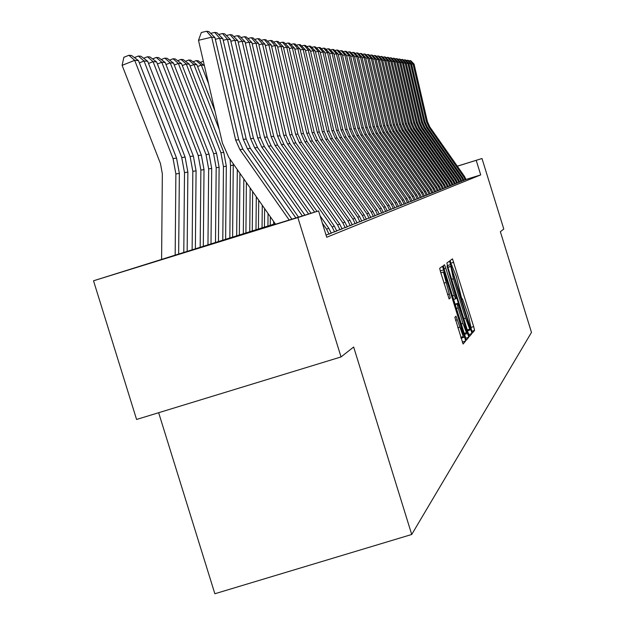 <?xml version="1.0" encoding="UTF-8"?>
<svg xmlns="http://www.w3.org/2000/svg" width="625" height="625" viewBox="0 0 625 625"><rect width="100%" height="100%" fill="white"/><g stroke="black" fill="none" stroke-linecap="round" stroke-linejoin="round"><path stroke-width="0.94" d="M471.625 330.453L472.531 332.828L474.586 330.391L473.672 326.594L452.477 258.867L450.188 260.555L450.82 263.195L456.297 276.375L461.219 296.828L462.141 299.227L462.484 298.93L468.313 315.227L471.625 330.453M162.594 259.328L247.07 233.188L162.594 259.328M454.859 317.328L463.086 344.016L465.602 341.055L464.656 337.07L442.477 266.25L439.687 268.297L440.625 272.266L449.156 298.969L450.32 297.922L443.414 272.023L447.086 281.57L460.805 325.906L463.281 336.586L455.992 316.188L454.859 317.328M457.289 166.164L481.992 158.516L503.789 229.023L500.359 231.719L531.484 332.406L411.719 534.484L353.656 347.016L341.039 356.938L297.859 217.555L93.516 280.789L275.203 223.734M481.992 158.516L457.328 166.211M275.359 223.961L240.062 235.211L318.57 210.914L326.727 237.25L480.711 174.906L476.219 160.367M318.57 210.914L297.859 217.555M468.219 332.938L469.555 336.367L471.891 333.594L470.969 329.742L449.477 261.078L446.859 263.008L447.773 266.844L468.219 332.938M465.547 338.258L468.797 337.266L466.383 340.133M444.055 268.852L445.867 268.289L444.508 264.75L443.336 265.609L444.258 269.508L466.359 340.141M445.867 268.289L454.227 295.328L455.57 298.836L456.313 298.156L447.039 266.039L468.797 337.266M480.711 174.906L466.008 179.453M466.031 179.523L464.57 176.539L429.773 126.898L427.398 121.57L414.062 64.07L413.039 63.938L426.43 121.664L428.812 127.008L463.742 176.852L465.211 179.852L466.109 179.492L463.945 180.25M463.977 180.344L462.5 177.328L427.359 127.188L424.961 121.805L411.492 63.727L410.445 63.586L423.969 121.906L426.375 127.305L461.664 177.648L463.148 180.672L464.062 180.305L461.852 181.078M461.883 181.172L460.391 178.133L424.891 127.477L422.469 122.047L408.867 63.383L407.805 63.234L421.461 122.141L423.898 127.602L459.539 178.453L461.039 181.516L461.969 181.141L459.719 181.93M459.75 182.023L458.242 178.953L422.383 127.781L419.938 122.289L406.187 63.023L405.102 62.883L418.906 122.391L421.359 127.898L457.375 179.281L458.883 182.367L459.836 181.992L457.539 182.789M457.57 182.891L456.047 179.789L419.812 128.086L417.344 122.539L403.453 62.664L402.344 62.516L416.289 122.641L418.773 128.211L455.156 180.125L456.687 183.242L457.656 182.859L455.312 183.68M455.344 183.781L453.805 180.641L417.195 128.398L414.695 122.797L400.664 62.289L399.531 62.141L413.625 122.898L416.133 128.523L452.898 180.984L454.445 184.141L455.438 183.742L453.039 184.578M453.078 184.688L451.523 181.516L414.523 128.719L412 123.055L397.812 61.914L396.656 61.758L410.898 123.164L413.438 128.852L450.594 181.867L452.148 185.055L453.164 184.648L450.719 185.5M450.75 185.602L448.352 186.445M448.383 186.555L446.797 183.312L409 129.383L406.422 123.594L391.93 61.125L390.727 60.969L405.273 123.703L407.867 129.516L445.828 183.68L447.422 186.938L448.477 186.516L445.93 187.406M445.961 187.516L444.359 184.242L406.148 129.719L403.539 123.875L388.891 60.727L387.656 60.562L402.375 123.984L404.992 129.859L443.367 184.617L444.977 187.906L446.062 187.477L443.453 188.391M443.484 188.492L440.922 189.398M440.953 189.5L438.328 190.422M438.367 190.539L436.711 187.156L397.211 130.789L394.516 124.742L379.367 59.461L378.047 59.281L393.266 124.867L395.969 130.938L435.648 187.562L437.312 190.961L438.469 190.5L435.68 191.477M435.719 191.594L434.039 188.172L394.094 131.164L391.367 125.047L376.047 59.016L374.695 58.836L390.086 125.172L392.828 131.312L432.961 188.586L434.641 192.023L435.828 191.555L432.977 192.555M433.008 192.664L430.203 193.656M430.242 193.781L428.523 190.273L387.648 131.93L384.852 125.68L369.172 58.102L367.758 57.914L383.516 125.805L386.32 132.094L427.391 190.711L429.117 194.227L430.352 193.734L427.359 194.781M427.398 194.898L424.461 195.938M424.5 196.07L422.742 192.477L380.883 132.742L378.031 126.336L361.969 57.148L360.484 56.945L376.625 126.469L379.492 132.906L421.555 192.93L423.32 196.539L424.617 196.023L421.484 197.117M421.523 197.242L418.43 198.328M418.477 198.453L415.305 199.57M415.352 199.703L412.102 200.844M412.148 200.984L410.305 197.219L366.352 134.477L363.352 127.75L346.477 55.086L344.844 54.867L361.805 127.898L364.82 134.664L408.992 197.719L410.844 201.508L412.281 200.938L408.82 202.141M408.867 202.281L405.453 203.484M405.5 203.641L403.602 199.773L358.523 135.414L355.445 128.516L338.133 53.977L336.414 53.75L353.812 128.672L356.906 135.609L402.227 200.297L404.125 204.18L405.633 203.586L401.992 204.852M402.047 205.016L400.125 201.094L354.453 135.898L351.336 128.914L333.805 53.398L332.039 53.164L349.664 129.07L352.797 136.102L398.703 201.641L400.633 205.578L402.18 204.961L398.445 206.266M398.492 206.414L394.805 207.711M394.852 207.867L391.055 209.195M391.109 209.367L389.117 205.289L341.594 137.438L338.344 130.164L320.086 51.578L318.172 51.328L336.531 130.336L339.797 137.656L387.578 205.875L389.586 209.977L391.266 209.305L387.211 210.727M387.266 210.898L385.242 206.766L337.062 137.977L333.773 130.602L315.266 50.938L313.297 50.68L331.914 130.781L335.219 138.203L383.664 207.367L385.703 211.523L387.422 210.836L383.258 212.289M383.32 212.477L381.266 208.281L332.414 138.539L329.078 131.055L310.312 50.281L308.289 50.008L327.164 131.242L330.516 138.766L379.641 208.906L381.703 213.117L383.477 212.406L379.195 213.906M379.25 214.078L375.016 215.562M375.07 215.758L372.961 211.445L322.711 139.695L319.281 132L299.969 48.906L297.828 48.617L317.25 132.195L320.703 139.938L371.242 212.102L373.367 216.438L375.242 215.688L370.711 217.273M370.773 217.469L368.625 213.102L317.648 140.305L314.164 132.5L294.57 48.188L292.367 47.891L312.078 132.695L315.578 140.547L366.859 213.773L369.016 218.172L370.945 217.406L366.273 219.031M366.344 219.234L364.164 214.797L312.438 140.922L308.906 133.008L289.016 47.445L286.742 47.148L306.75 133.211L310.305 141.18L362.344 215.492L364.531 219.961L366.523 219.164L361.711 220.844M361.773 221.039L357.008 222.711M357.078 222.93L354.836 218.352L301.531 142.227L297.891 134.07L277.391 45.906L274.984 45.586L295.609 134.289L299.273 142.5L352.906 219.094L355.156 223.695L357.266 222.852L352.164 224.633M352.234 224.859L349.953 220.211L295.828 142.914L292.133 134.625L271.312 45.094L268.828 44.766L289.781 134.852L293.5 143.188L347.961 220.977L350.25 225.648L352.43 224.781L347.156 226.617M347.234 226.852L344.922 222.133L289.945 143.617L286.188 135.195L265.039 44.258L262.477 43.922L283.766 135.43L287.539 143.898L342.859 222.914L345.188 227.664L347.438 226.766L342 228.664M342.07 228.906L339.727 224.109L283.875 144.344L280.062 135.789L258.57 43.398L255.922 43.047L277.555 136.031L281.391 144.641L337.602 224.922L339.961 229.742L342.281 228.82L336.672 230.781M336.75 231.023L334.359 226.156L277.609 145.086L273.727 136.398L251.891 42.516L249.156 42.148L271.141 136.648L275.047 145.398L332.164 226.992L334.57 231.891L336.961 230.938L331.164 232.969M322.359 223.133L326.555 229.133L328.992 234.117L331.469 233.133L326.047 235.047M158.656 412.711L214.852 593.75L411.719 534.484M341.039 356.938L136.578 419.461L93.516 280.789M470.102 328.773L450.797 266.344L453.391 278.789L465.57 318.172L469.758 329.125L470.102 328.773M462.906 323.383L466.461 332.672L464.016 322.172L457.93 303.312L457.188 304.008L458.125 307.922L462.906 323.383L461.086 323.938M408.742 60.906L410.062 60.594L413.039 63.938L411.617 64.266M410.062 60.594L410.781 60.695L414.062 64.07M406.094 60.531L407.438 60.219L410.445 63.586L408.992 63.93M407.438 60.219L408.18 60.32L411.492 63.727M403.391 60.148L404.766 59.828L407.805 63.234L406.32 63.586M404.766 59.828L405.516 59.938L408.867 63.383M400.633 59.766L402.031 59.438L405.102 62.883L403.586 63.234M402.031 59.438L402.805 59.547L406.187 63.023M397.82 59.367L399.25 59.031L402.344 62.516L400.805 62.875M399.25 59.031L400.031 59.148L403.453 62.664M394.945 58.969L396.406 58.625L399.531 62.141L397.953 62.508M396.406 58.625L397.203 58.742L400.664 62.289M392.008 58.555L393.5 58.203L396.656 61.758L395.047 62.133M393.5 58.203L394.32 58.32L397.812 61.914M448.234 182.766L449.18 182.406L450.758 185.609L449.812 185.984L448.234 182.766L410.68 129.18L408.117 123.43L393.727 61.367L392.078 61.75M449.18 182.406L411.789 129.047L409.242 123.32L394.906 61.523L393.727 61.367L390.531 57.781L391.367 57.898L394.906 61.523M389.008 58.133L390.531 57.781M385.945 57.703L387.5 57.344L390.727 60.969L389.039 61.359M387.5 57.344L388.352 57.461L391.93 61.125M382.812 57.266L384.398 56.891L387.656 60.562L385.938 60.961M384.398 56.891L385.273 57.016L388.891 60.727M440.852 185.578L441.867 185.195L443.484 188.5L442.477 188.906L440.852 185.578L402.055 130.211L399.406 124.273L384.523 60.141L382.766 60.555M441.867 185.195L403.234 130.07L400.602 124.156L385.789 60.312L384.523 60.141L381.234 56.437L382.125 56.563L385.789 60.312M379.609 56.82L381.234 56.437M438.281 186.555L439.313 186.164L440.953 189.516L439.93 189.922L438.281 186.555L399.047 130.57L396.367 124.562L381.32 59.719L379.523 60.141M439.313 186.164L400.258 130.422L397.594 124.445L382.609 59.891L381.32 59.719L378 55.969L378.914 56.102L382.609 59.891M376.336 56.359L378 55.969M372.984 55.891L374.688 55.492L378.047 59.281L376.211 59.711M374.688 55.492L375.617 55.625L379.367 59.461M369.562 55.414L371.297 55L374.695 58.836L372.812 59.281M371.297 55L372.258 55.141L376.047 59.016M430.203 189.633L431.313 189.211L433.016 192.68L431.914 193.117L430.203 189.633L389.609 131.695L386.844 125.484L371.266 58.383L369.344 58.836M431.313 189.211L390.906 131.539L388.148 125.359L372.648 58.562L371.266 58.383L367.836 54.5L368.812 54.648L372.648 58.562M366.055 54.922L367.836 54.5M362.469 54.422L364.289 53.992L367.758 57.914L365.789 58.375M364.289 53.992L365.289 54.133L369.172 58.102M273.672 221.547L273.648 224.227M270.32 216.758L270.234 225.305M268.055 213.516L267.93 226.039M264.602 208.586L264.422 227.156M262.266 205.25L262.047 227.914M258.711 200.164L258.43 229.062M256.305 196.727L255.984 229.836M252.641 191.5L252.266 231.023M250.164 187.953L249.75 231.82M246.391 182.562L245.914 233.039M243.836 178.906L243.312 233.867M200.383 62.383L203.352 61.211M193.039 61.852L196.172 60.609L198.227 60.773L204.43 65.836M239.938 173.352L239.359 235.125M237.305 169.578L236.68 235.977M204.203 65.258L201.305 65.047L208.594 83.727M196.172 60.609L201.305 65.047L197.586 66.523M185.461 61.297L188.695 60.016L190.812 60.18L196.891 64.742L214.945 110.977M233.266 163.812L232.602 237.273M230.016 159.164L230.516 165.555L229.844 238.148M196.891 64.742L193.898 64.531L219.242 129.43M188.695 60.016L193.898 64.531L190.062 66.047M177.633 60.727L180.977 59.406L183.164 59.578L189.344 64.203L223.781 152.398L226.312 166.195L225.633 239.484M189.344 64.203L186.258 63.992L220.914 152.742L223.461 166.633L222.781 240.391M180.977 59.406L186.258 63.992L182.297 65.555M169.555 60.141L173.008 58.773L175.266 58.953L181.555 63.656L216.547 153.273L219.117 167.297L218.438 241.773M181.555 63.656L178.359 63.43L213.586 153.633L216.18 167.75L215.492 242.711M173.008 58.773L178.359 63.43L174.266 65.055M161.211 59.531L164.773 58.125L167.102 58.305L173.5 63.086L209.078 154.18L211.695 168.438L211 244.133M173.5 63.086L170.211 62.859L206.016 154.555L208.656 168.906L207.961 245.102M164.773 58.125L170.211 62.859L165.977 64.531M152.578 58.906L156.258 57.445L158.672 57.641L165.188 62.5L201.352 155.117L204.016 169.617L203.32 246.578M165.188 62.5L161.781 62.266L198.195 155.508L200.875 170.094L200.172 247.547M156.258 57.445L161.781 62.266L157.406 63.992M424.508 191.805L425.664 191.367L427.406 194.914L426.25 195.367L424.508 191.805L382.945 132.492L380.109 126.133L364.164 57.438L362.148 57.914M425.664 191.367L384.305 132.336L381.484 126L365.617 57.633L364.164 57.438L360.656 53.469L361.68 53.617L365.617 57.633M358.797 53.906L360.656 53.469M355.031 53.383L356.938 52.93L360.484 56.945L358.422 57.438M356.938 52.93L357.984 53.086L361.969 57.148M418.523 194.086L419.742 193.617L421.523 197.25L420.312 197.734L418.523 194.086L375.961 133.328L373.055 126.812L356.719 56.445L354.602 56.945M419.742 193.617L377.383 133.156L374.492 126.68L358.234 56.648L356.719 56.445L353.133 52.383L354.203 52.539L358.234 56.648M351.18 52.844L353.133 52.383M415.43 195.266L416.672 194.789L418.477 198.469L417.234 198.961L415.43 195.266L372.336 133.766L369.398 127.164L352.859 55.937L350.688 56.445M416.672 194.789L373.797 133.586L370.867 127.023L354.414 56.141L352.859 55.937L349.227 51.82L350.328 51.977L354.414 56.141M347.227 52.289L349.227 51.82M412.25 196.477L413.531 195.992L415.352 199.711L414.078 200.219L412.25 196.477L368.625 134.203L365.648 127.531L348.898 55.406L346.68 55.93M413.531 195.992L370.117 134.031L367.156 127.383L350.5 55.617L348.898 55.406L345.227 51.242L346.359 51.406L350.5 55.617M343.18 51.727L345.227 51.242M339.023 51.148L341.125 50.648L344.844 54.867L342.562 55.406M341.125 50.648L342.289 50.82L346.477 55.086M405.648 198.992L407 198.477L408.867 202.297L407.531 202.828L405.648 198.992L360.914 135.133L357.859 128.281L340.688 54.312L338.344 54.867M407 198.477L362.484 134.938L359.445 128.125L342.359 54.539L340.688 54.312L336.922 50.047L338.109 50.219L342.359 54.539M334.766 50.555L336.922 50.047M330.398 49.945L332.609 49.422L336.414 53.75L334.016 54.312M332.609 49.422L333.828 49.602L338.133 53.977M325.914 49.32L328.18 48.781L332.039 53.164L329.57 53.75M328.18 48.781L329.438 48.969L333.805 53.398M395.094 203.016L396.555 202.461L398.5 206.43L397.055 207L395.094 203.016L348.578 136.602L345.406 129.484L327.539 52.57L325.008 53.164M396.555 202.461L350.281 136.398L347.117 129.32L329.352 52.812L327.539 52.57L323.641 48.133L324.922 48.312L329.352 52.812M321.305 48.68L323.641 48.133M391.391 204.43L392.883 203.859L394.852 207.875L393.367 208.469L391.391 204.43L344.25 137.125L341.023 129.906L322.922 51.953L320.32 52.57M392.883 203.859L345.992 136.914L342.789 129.734L324.781 52.203L322.922 51.953L318.969 47.453L320.289 47.648L324.781 52.203M316.578 48.016L318.969 47.453M311.719 47.344L314.18 46.766L318.172 51.328L315.5 51.953M314.18 46.766L315.531 46.961L320.086 51.578M306.727 46.648L309.25 46.055L313.297 50.68L310.555 51.32M309.25 46.055L310.641 46.258L315.266 50.938M301.586 45.938L304.188 45.32L308.289 50.008L305.461 50.672M304.188 45.32L305.617 45.531L310.312 50.281M375.5 210.477L377.172 209.844L379.25 214.094L377.594 214.75L375.5 210.477L325.68 139.344L322.281 131.711L303.133 49.328L300.227 50.008M377.172 209.844L327.633 139.109L324.25 131.523L305.211 49.602L303.133 49.328L298.977 44.57L300.453 44.781L305.211 49.602M296.305 45.203L298.977 44.57M290.867 44.445L293.617 43.797L297.828 48.617L294.836 49.32M293.617 43.797L295.133 44.016L299.969 48.906M285.273 43.672L288.102 43L292.367 47.891L289.289 48.617M288.102 43L289.664 43.227L294.57 48.188M279.508 42.867L282.422 42.188L286.742 47.148L283.57 47.891M282.422 42.188L284.031 42.414L289.016 47.445M357.695 217.266L359.57 216.547L361.781 221.055L359.914 221.797L357.695 217.266L304.875 141.828L301.266 133.742L280.953 46.375L277.68 47.148M359.57 216.547L307.07 141.57L303.477 133.531L283.289 46.688L280.953 46.375L276.57 41.336L278.227 41.578L283.289 46.688M273.57 42.047L276.57 41.336M267.445 41.203L270.539 40.469L274.984 45.586L271.609 46.375M270.539 40.469L272.242 40.719L277.391 45.906M261.133 40.328L264.32 39.57L268.828 44.766L265.352 45.586M264.32 39.57L266.078 39.828L271.312 45.094M254.609 39.422L257.906 38.648L262.477 43.922L258.891 44.766M257.906 38.648L259.719 38.906L265.039 44.258M247.883 38.492L251.281 37.695L255.922 43.047L252.219 43.922M251.281 37.695L253.156 37.961L258.57 43.398M240.937 37.531L244.445 36.703L249.156 42.148L245.328 43.055M244.445 36.703L246.383 36.984L251.891 42.516M314.648 212.125L268.484 146.18L264.516 137.289L242.164 41.219L238.203 42.156M317.008 211.398L271.133 145.867L267.195 137.031L244.984 41.594L242.164 41.219L237.383 35.688L239.383 35.977L244.984 41.594M331.242 233.219L328.82 228.266L320.078 215.781M233.758 36.547L237.383 35.688M308.602 213.992L261.703 146.992L257.664 137.945L234.938 40.258L230.844 41.227M311.047 213.242L264.438 146.664L260.438 137.68L237.852 40.648L234.938 40.258L230.078 34.633L232.148 34.93L237.852 40.648M226.336 35.516L230.078 34.633M143.648 58.258L147.453 56.75L149.953 56.945L156.586 61.898L193.367 156.094L196.078 170.836L195.375 249.031M156.586 61.898L153.062 61.648L190.102 156.484L192.828 171.328L192.125 250.039M147.453 56.75L153.062 61.648L148.531 63.438M302.352 215.93L254.688 147.828L250.586 138.633L227.453 39.266L223.219 40.266M304.883 215.148L257.523 147.492L253.445 138.352L230.477 39.664L227.453 39.266L222.531 33.547L224.672 33.852L230.477 39.664M218.648 34.461L222.531 33.547M134.406 57.594L138.344 56.031L140.93 56.234L147.688 61.266L185.109 157.094L187.867 172.094L187.156 251.578M147.688 61.266L144.039 61.008L181.727 157.508L184.5 172.609L183.789 252.617M138.344 56.031L144.039 61.008L139.352 62.867M295.883 217.93L247.43 148.695L243.25 139.336L219.719 38.234L215.328 39.273M298.5 217.125L250.359 148.344L246.219 139.055L222.844 38.648L219.719 38.234L214.711 32.414L216.93 32.734L222.844 38.648M210.703 33.367L214.711 32.414M138.469 60.617L134.695 60.352L122.109 65.344L123.883 57.281L128.914 55.281L131.586 55.492L138.469 60.617L176.555 158.133L179.359 173.398L178.648 254.211M128.914 55.281L134.695 60.352L173.055 158.562L175.875 173.93L175.164 255.289M161.594 259.484L162.336 173.766L160.453 163.516L122.109 65.344M289.188 220.008L239.906 149.594L235.664 140.07L211.703 37.172L198.484 40.297L222.438 143.156L228.812 157.445L275.547 224.227M291.898 219.164L242.945 149.234L238.727 139.773L214.945 37.602L211.703 37.172L206.617 31.25L208.914 31.578L214.945 37.602M198.484 40.297L201.336 32.5L206.617 31.25M462.031 299.07L462.43 298.953L462.031 299.07M451.656 265.508L452.047 265.383M450.82 263.195L453.781 262.289M471.289 327.32L473.672 326.594M471.867 331.227L474.586 330.391M447.398 265.594L450.805 264.547M467.547 330.781L470.969 329.742M468.742 334.555L471.891 333.594M447.891 267.234L450.797 266.344M447.938 267.367L450.484 266.586M451.633 279.328L453.391 278.789M463.812 318.711L465.57 318.172M467.266 329.883L469.75 329.125L467.273 329.883M452.414 295.883L454.227 295.328M453.523 299.461L455.57 298.836L453.523 299.461M464.336 334.43L467.859 333.352M454.992 304.211L457.906 303.32L454.992 304.211M455.125 304.641L457.188 304.008M456.305 308.477L458.125 307.922M455.492 320.297L457.359 319.727M457.781 327.734L459.656 327.156M443.992 283.148L445.867 282.578M447.516 294.531L449.383 293.961M448.828 298.383L450.32 297.922M440.234 270.93L443.852 269.82M461.016 338.188L464.656 337.07M462.25 342.078L465.602 341.055M428.812 127.008L429.773 126.898M426.43 121.664L427.398 121.57M463.742 176.852L464.57 176.539M426.375 127.305L427.359 127.188M423.969 121.906L424.961 121.805M461.664 177.648L462.5 177.328M423.898 127.602L424.891 127.477M421.461 122.141L422.469 122.047M459.539 178.453L460.391 178.133M421.359 127.898L422.383 127.781M418.906 122.391L419.938 122.289M457.375 179.281L458.242 178.953M418.773 128.211L419.812 128.086M416.289 122.641L417.344 122.539M455.156 180.125L456.047 179.789M416.133 128.523L417.195 128.398M413.625 122.898L414.695 122.797M452.898 180.984L453.805 180.641M413.438 128.852L414.523 128.719M410.898 123.164L412 123.055M450.594 181.867L451.523 181.516M410.68 129.18L411.789 129.047M408.117 123.43L409.242 123.32M407.867 129.516L409 129.383M405.273 123.703L406.422 123.594M445.828 183.68L446.797 183.312M404.992 129.859L406.148 129.719M402.375 123.984L403.539 123.875M443.367 184.617L444.359 184.242M402.055 130.211L403.234 130.07M399.406 124.273L400.602 124.156M399.047 130.57L400.258 130.422M396.367 124.562L397.594 124.445M395.969 130.938L397.211 130.789M393.266 124.867L394.516 124.742M435.648 187.562L436.711 187.156M392.828 131.312L394.094 131.164M390.086 125.172L391.367 125.047M432.961 188.586L434.039 188.172M389.609 131.695L390.906 131.539M386.844 125.484L388.148 125.359M386.32 132.094L387.648 131.93M383.516 125.805L384.852 125.68M427.391 190.711L428.523 190.273M233.281 165.133L230.516 165.555M223.781 152.398L220.914 152.742M226.312 166.195L223.461 166.633M216.547 153.273L213.586 153.633M219.117 167.297L216.18 167.75M209.078 154.18L206.016 154.555M211.695 168.438L208.656 168.906M201.352 155.117L198.195 155.508M204.016 169.617L200.875 170.094M382.945 132.492L384.305 132.336M380.109 126.133L381.484 126M379.492 132.906L380.883 132.742M376.625 126.469L378.031 126.336M421.555 192.93L422.742 192.477M375.961 133.328L377.383 133.156M373.055 126.812L374.492 126.68M372.336 133.766L373.797 133.586M369.398 127.164L370.867 127.023M368.625 134.203L370.117 134.031M365.648 127.531L367.156 127.383M364.82 134.664L366.352 134.477M361.805 127.898L363.352 127.75M408.992 197.719L410.305 197.219M360.914 135.133L362.484 134.938M357.859 128.281L359.445 128.125M356.906 135.609L358.523 135.414M353.812 128.672L355.445 128.516M402.227 200.297L403.602 199.773M352.797 136.102L354.453 135.898M349.664 129.07L351.336 128.914M398.703 201.641L400.125 201.094M348.578 136.602L350.281 136.398M345.406 129.484L347.117 129.32M344.25 137.125L345.992 136.914M341.023 129.906L342.789 129.734M339.797 137.656L341.594 137.438M336.531 130.336L338.344 130.164M387.578 205.875L389.117 205.289M335.219 138.203L337.062 137.977M331.914 130.781L333.773 130.602M383.664 207.367L385.242 206.766M330.516 138.766L332.414 138.539M327.164 131.242L329.078 131.055M379.641 208.906L381.266 208.281M325.68 139.344L327.633 139.109M322.281 131.711L324.25 131.523M320.703 139.938L322.711 139.695M317.25 132.195L319.281 132M371.242 212.102L372.961 211.445M315.578 140.547L317.648 140.305M312.078 132.695L314.164 132.5M366.859 213.773L368.625 213.102M310.305 141.18L312.438 140.922M306.75 133.211L308.906 133.008M362.344 215.492L364.164 214.797M304.875 141.828L307.07 141.57M301.266 133.742L303.477 133.531M299.273 142.5L301.531 142.227M295.609 134.289L297.891 134.07M352.906 219.094L354.836 218.352M293.5 143.188L295.828 142.914M289.781 134.852L292.133 134.625M347.961 220.977L349.953 220.211M287.539 143.898L289.945 143.617M283.766 135.43L286.188 135.195M342.859 222.914L344.922 222.133M281.391 144.641L283.875 144.344M277.555 136.031L280.062 135.789M337.602 224.922L339.727 224.109M275.047 145.398L277.609 145.086M271.141 136.648L273.727 136.398M332.164 226.992L334.359 226.156M268.484 146.18L271.133 145.867M264.516 137.289L267.195 137.031M326.555 229.133L328.82 228.266M261.703 146.992L264.438 146.664M257.664 137.945L260.438 137.68M193.367 156.094L190.102 156.484M196.078 170.836L192.828 171.328M254.688 147.828L257.523 147.492M250.586 138.633L253.445 138.352M185.109 157.094L181.727 157.508M187.867 172.094L184.5 172.609M247.43 148.695L250.359 148.344M243.25 139.336L246.219 139.055M176.555 158.133L173.055 158.562M179.359 173.398L175.875 173.93M239.906 149.594L242.945 149.234M235.664 140.07L238.727 139.773M464.023 333.414L466.461 332.672M460.758 337.352L463.281 336.586M440.797 272.828L443.367 272.039"/></g></svg>
